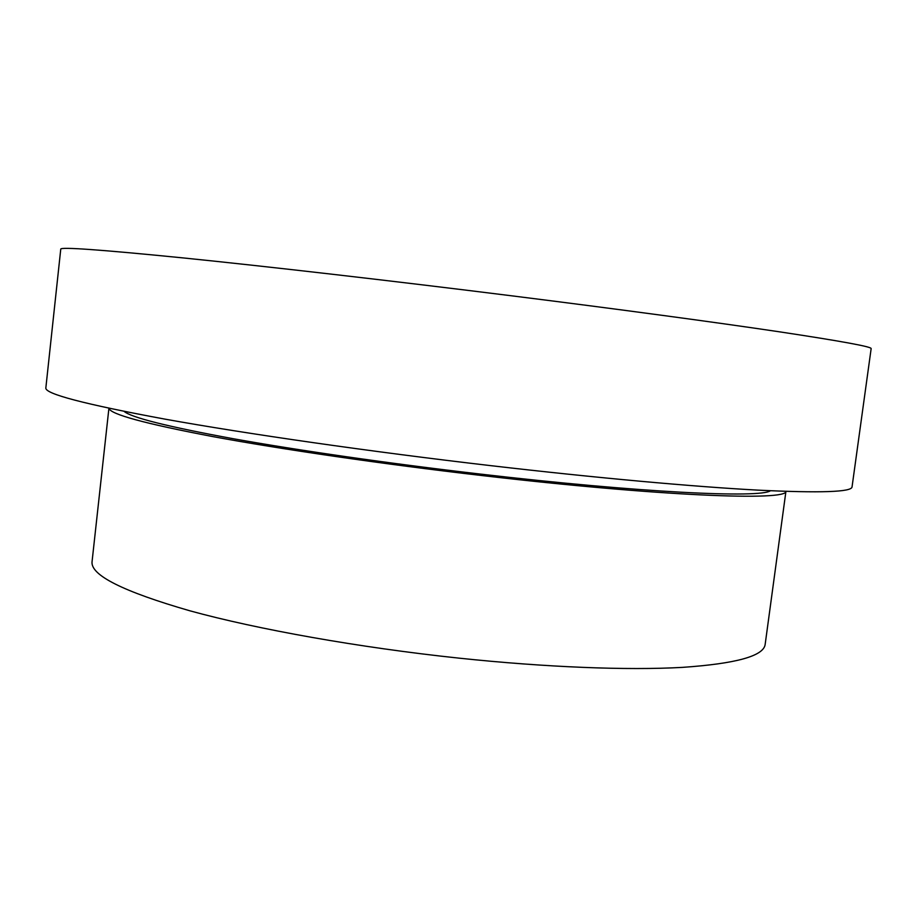 <?xml version="1.0" encoding="UTF-8"?>
<svg xmlns="http://www.w3.org/2000/svg" width="917" height="917" viewBox="0 0 917 917"><rect width="100%" height="100%" fill="white"/><g stroke="black" fill="none" stroke-linecap="round" stroke-linejoin="round"><path stroke-width="1.38" d="M108.917 408.26L92.055 561.697C90.405 575.154 123.073 591.534 190.037 610.848C257.368 629.349 358.753 647.482 458.683 658.108C546.28 667.37 627.721 670.442 682.191 667.393C736.156 663.69 763.815 656.01 765.168 644.342L785.926 491.386M108.985 408.271C109.937 414.14 144.496 423.574 212.652 436.561C281.038 449.227 382.206 463.991 481.356 475.476C660.721 496.372 787.371 501.106 785.858 491.374M124.116 411.401C131.395 417.567 167.651 426.657 232.884 438.658C297.979 450.35 389.863 463.601 479.751 474.009C640.353 492.738 760.514 498.286 770.418 490.755M45.85 387.88C44.566 393.771 84.295 404.191 165.06 419.149C246.547 433.821 370.17 451.623 491.271 465.71C597.036 477.986 694.18 486.721 757.809 490.125C820.497 493.151 851.916 492.074 852.053 486.87L871.15 348.632C872.01 346.786 841.336 341.158 779.129 331.771C715.936 322.36 618.734 309.224 512.408 295.904C390.665 280.659 265.815 266.32 183.125 257.918C101.122 249.733 60.327 246.811 60.763 249.126L45.85 387.88"/></g></svg>
